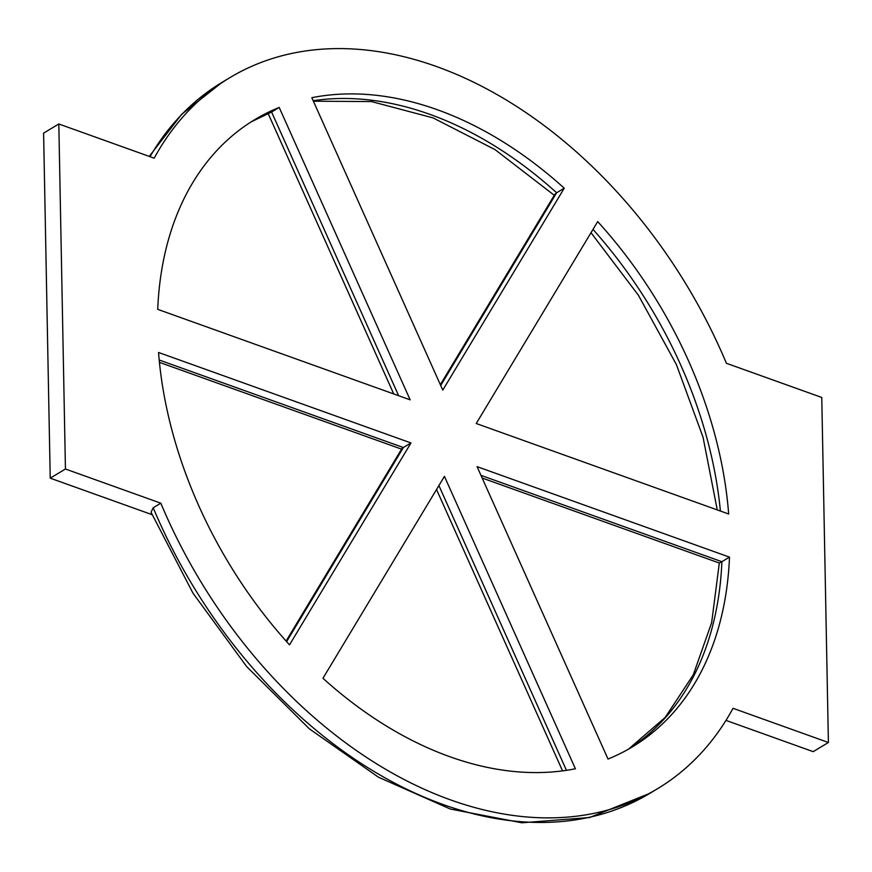 <?xml version="1.0" encoding="UTF-8"?>
<svg xmlns="http://www.w3.org/2000/svg" width="872" height="872" viewBox="0 0 872 872"><rect width="100%" height="100%" fill="white"/><g stroke="black" fill="none" stroke-linecap="round" stroke-linejoin="round"><path stroke-width="1.31" d="M440.349 384.672L554.843 194.347L556.641 192.777A366.066 251.071 59 0 0 313.168 100.716M564.249 188.199A366.066 251.071 59 0 0 311.816 97.708L442.78 390.111L564.249 188.199L556.641 192.777L440.709 385.478M828.4 742.497L821.773 397.469L726.409 363.286A414.876 284.545 -121 0 0 229.728 77.739A414.876 284.545 -121 0 0 154.191 158.17L58.816 123.977L65.444 469.005L160.808 503.188A414.876 284.545 -121 0 0 657.488 788.735A414.876 284.545 -121 0 0 733.025 708.304L828.4 742.497L813.184 751.653L725.984 720.392M152.066 514.665L50.227 478.161L43.6 133.133L58.816 123.977M657.488 788.735L649.88 793.313L589.537 817.533L521.859 822.787L450.355 809.042L378.437 777.203L309.462 728.916L246.645 666.557L192.974 593.156L151.041 512.256L153.2 507.766L160.808 503.188M628.461 749.168L665.173 717.449L693.294 674.797L711.639 622.663L719.313 563.039L721.885 561.71L480.963 475.349M729.493 557.132L477.06 466.64L608.024 759.043A366.066 251.071 59 0 0 632.331 746.912A366.066 251.071 59 0 0 729.493 557.132L721.885 561.71A366.066 251.071 59 0 1 628.494 749.146M476.232 423.509L728.665 514A366.066 251.071 59 0 0 597.702 221.597L476.232 423.509M286.092 641.073L401.763 448.808L403.376 447.532L159.205 360.005M410.985 442.954L158.551 352.473A366.066 251.071 59 0 0 289.515 644.866L410.985 442.954L403.376 447.532L286.605 641.639M444.437 476.363L322.967 678.274A366.066 251.071 59 0 0 575.4 768.766L444.437 476.363M251.082 121.916L271.584 112.008A366.066 251.071 59 0 0 251.114 121.895M157.723 309.342L410.156 399.834L279.193 107.43A366.066 251.071 59 0 0 254.886 119.562A366.066 251.071 59 0 0 157.723 309.342M279.193 107.43L271.584 112.008L398.646 395.703M65.444 469.005L50.227 478.161M150.006 156.666A414.876 284.545 -121 0 1 222.12 82.317L181.627 114.33L149.286 156.404M649.88 793.313A414.876 284.545 -121 0 1 153.2 507.766M720.403 511.036A366.066 251.071 59 0 0 593.004 229.412M566.44 770.325L438.899 485.562M313.375 101.196L371.494 101.566L433.068 117.894L495.045 149.624L554.276 195.284M229.728 77.739L222.12 82.317M719.335 563.05L482.162 478.03M717.264 509.913L703.05 437.221L676.378 364.54L638.435 295.292L591.02 232.715M401.556 449.135L159.434 362.349M562.56 770.87L436.534 489.497M393.741 393.948L268.14 113.513"/></g></svg>

